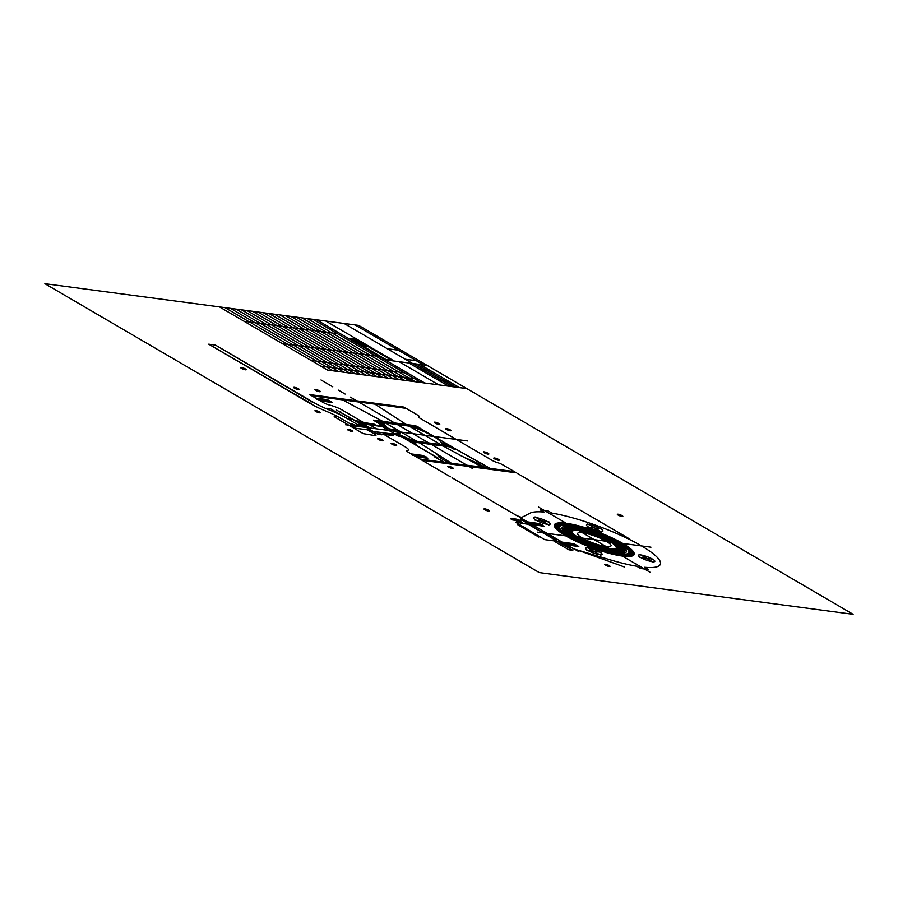 <?xml version="1.0" encoding="UTF-8"?>
<svg xmlns="http://www.w3.org/2000/svg" width="898" height="898" viewBox="0 0 898 898"><rect width="100%" height="100%" fill="white"/><g stroke="black" fill="none" stroke-linecap="round" stroke-linejoin="round"><path stroke-width="0.67" stroke-dasharray="4.49 3.37" d=""/><path stroke-width="1.35" d="M403.314 377.138L415.493 381.773L307.341 318.566M420.982 382.503L312.83 319.295M316.59 319.8L424.743 382.997M466.848 388.598L327.624 370.088L219.471 306.892M385.085 359.829L427.19 365.419M399.049 361.681L438.695 384.86M452.199 386.645L344.046 323.448M419.871 364.453L459.518 387.622M394.244 361.041L325.75 321.013M423.53 364.936L355.036 324.908M455.858 387.139L416.201 363.959M448.54 386.162L408.882 362.994M448.708 381.302L437.719 379.843M430.681 370.773L419.703 369.314M416.313 360.727L405.335 359.267M398.297 350.186L387.307 348.727M409.162 354.89L405.503 354.407M376.722 335.931L373.052 335.448M399.015 379.585L290.862 316.377M404.504 380.314L296.351 317.106M408.803 377.867L409.993 381.044L301.851 317.836M320.945 366.182L417.963 379.079M404.381 372.805L311.034 360.39M375.544 355.945L282.185 343.541M337.468 333.697L244.11 321.293M365.003 345.752L353.004 339.287L365.003 345.752M361.726 344.383L363.51 344.877L361.726 344.383M362.287 344.159L361.4 343.923M358.47 342.486L360.244 342.969M360.177 343.204L359.357 342.722M355.215 340.578L356.989 341.072M356.91 341.296L356.102 340.825M356.719 340.903L355.833 340.668M356.304 341.218L358.886 342.183M357.382 341.846L359.975 342.811M349.928 338.467L385.983 359.537L391.55 360.278L355.496 339.208L349.928 338.467M368.079 346.583L362.511 345.842M853.1 614.311L358.695 325.402L44.9 283.689L539.305 572.598L853.1 614.311M377.025 433.723L373.108 433.206L367.271 429.794L353.621 428.02M346.897 418.356A35.145 7.004 -159.6 0 0 330.172 410.341A35.145 7.004 -159.6 0 1 313.436 402.338L215.453 345.079L312.493 402.214M311.348 403.741L208.706 344.192L215.453 345.079M340.219 414.449L339.219 414.315M334.426 411.06L330.722 410.577M361.423 426.842L330.52 408.781L326.603 408.264L330.172 410.341M367.192 429.783L375.88 434.868L375.936 435.743L363.241 433.644L334.191 416.661L336.683 416.088M350.871 424.215L341.06 418.49A35.145 7.004 -159.6 0 0 325.738 411.048A35.145 7.004 -159.6 0 1 310.405 403.617L208.706 344.192M346.976 418.401L352.847 419.602M367.776 427.684L336.391 409.982L366.373 427.493L359.155 426.539L350.894 423.587L350.837 425.428L356.113 428.312L371.334 430.333M393.526 378.855L285.373 315.647M388.037 378.125L279.884 314.917M382.537 377.396L274.384 314.188M377.048 376.666L268.895 313.458M371.559 375.936L263.406 312.729M366.07 375.207L257.917 311.999M360.581 374.477L252.428 311.269M355.08 373.748L246.928 310.54M349.591 373.018L241.439 309.81M344.102 372.277L235.95 309.08M338.613 371.548L230.46 308.351M333.124 370.818L224.971 307.621M554.38 541.326L568.894 549.812L572.823 550.339L528.327 524.331L515.632 522.232L544.659 539.619L557.366 541.314M517.675 524.701L538.845 537.071M533.704 525.51L530.269 525.049L557.299 541.269M528.361 524.353L530.269 525.049M539.799 536.779L541.651 537.857M520.481 525.487L518.629 524.41M512.635 519.964L520.963 521.065L518.696 519.751A5.399 1.078 -159.6 0 0 514.543 519.19A5.399 1.078 -159.6 0 0 510.378 518.64L512.635 519.964M516.799 520.514L514.543 519.19M515.98 519.089L511.815 518.539M514.835 520.256L519.392 521.558L516.384 521.154M518.763 520.773L522.771 523.175M520.694 521.906L517.293 521.446M517.158 521.603L521.469 522.355M518.067 521.906L520.559 522.064M517.933 522.064L522.232 522.804M518.842 522.355L521.323 522.513M518.696 522.513L519.37 522.726M520.268 522.849L522.097 522.962M357.932 426.382A4.389 0.876 -159.6 0 0 352.095 424.294A4.389 0.876 -159.6 0 0 352.05 425.596M351.488 425.517L348.716 425.147M520.728 517.922L573.721 548.891L611.156 560.116A70.527 14.065 -159.6 0 0 636.716 566.223L640.588 568.479L648.435 569.523L644.562 567.267A70.527 14.065 -159.6 0 0 641.52 545.939A70.527 14.065 -159.6 0 0 551.866 513.095L548.005 510.839L540.158 509.795L544.031 512.062A70.527 14.065 -159.6 0 0 530.46 512.96L520.728 517.922M350.411 397.141L472.337 468.397M383.334 434.093L405.29 446.923A11.719 2.335 -159.6 0 1 407.344 450.482A5.859 1.167 -159.6 0 0 408.366 452.266L419.95 459.035L438.774 461.639L514.251 471.562L502.656 464.794A5.859 1.167 -159.6 0 0 497.402 462.593A5.859 1.167 -159.6 0 1 492.149 460.393L420.477 418.513A5.859 1.167 -159.6 0 1 419.085 416.829A5.859 1.167 -159.6 0 0 417.682 415.134L406.098 408.366L387.117 405.739L311.797 395.827L323.392 402.607A5.859 1.167 -159.6 0 0 329.645 405.077A11.719 2.335 -159.6 0 1 342.16 410.027L364.117 422.857M414.932 444.521L401.092 436.495L397.679 435.833L395.76 434.486L390.855 433.835L391.775 435.261L386.814 433.251L389.811 435.002L388.778 433.51L391.775 435.261M457.767 450.212L415.673 425.753L373.478 420.152L381.65 425.147L379.169 425.023L381.706 426.505M363.466 422.487L373.826 424.103L377.295 425.91M383.974 434.464L393.257 435.463L390.731 433.768M379.169 425.023L382.088 426.505L377.182 425.843L372.333 423.901L373.366 425.394L370.369 423.643L375.33 425.652L372.333 423.901M382.806 421.387L342.396 399.79M374.881 404.111L406.345 424.518M489.522 468.386L481.597 463.323L478.937 462.582M414.775 444.499L435.676 456.835M457.924 450.235L479.364 462.638M563.428 543.402L577.549 545.277M562.193 542.145L573.957 543.717L578.795 546.534L567.02 544.974M562.619 542.403L574.383 543.964M566.593 544.727L578.357 546.287M528.664 523.096L542.785 524.971M527.429 521.839L539.619 523.646L544.031 526.228L532.256 524.657M527.856 522.086L539.619 523.646M531.829 524.41L543.593 525.97M467.465 440.929L345.461 424.72M547.23 533.401L543.795 532.952L553.404 538.564L556.839 539.024M554.335 537.554L550.901 537.105M433.532 451.683A23.427 4.67 -159.6 0 1 436.877 454.253L440.559 457.901A8.901 1.774 -159.6 0 0 442.287 459.159L448.506 462.897L444.476 462.369L436.495 457.845L438.112 458.059L414.315 444.162L416.672 444.398L412.878 441.973L449.763 446.878L454.489 449.427L457.149 449.853L489.388 468.004L451.559 463.334L419.501 442.849M459.956 455.196A23.427 4.67 -159.6 0 0 466.017 458.126L476.333 462.65A8.901 1.774 -159.6 0 1 479.162 464.053L485.84 467.858M448.506 462.908L451.559 463.334M482.944 467.51L443.129 445.992M571.633 526.419A34.36 6.847 -159.6 0 0 585.698 543.627A34.36 6.847 -159.6 0 0 625.547 548.925A34.36 6.847 -159.6 0 0 571.633 526.419M575.753 528.821A28.119 5.601 -159.6 0 0 587.258 542.908A28.119 5.601 -159.6 0 0 619.867 547.241A28.119 5.601 -159.6 0 0 575.753 528.821M575.135 528.462A29.05 5.792 -159.6 0 0 587.023 543.021A29.05 5.792 -159.6 0 0 620.72 547.499A29.05 5.792 -159.6 0 0 575.135 528.462M574.518 528.103A29.993 5.983 -159.6 0 0 586.787 543.122A29.993 5.983 -159.6 0 0 621.573 547.746A29.993 5.983 -159.6 0 0 574.518 528.103M573.901 527.743A30.925 6.163 -159.6 0 0 586.551 543.234A30.925 6.163 -159.6 0 0 622.426 548.005A30.925 6.163 -159.6 0 0 573.901 527.743M573.283 527.384A31.868 6.353 -159.6 0 0 586.315 543.346A31.868 6.353 -159.6 0 0 623.279 548.251A31.868 6.353 -159.6 0 0 573.283 527.384M572.666 527.025A32.799 6.544 -159.6 0 0 586.091 543.447A32.799 6.544 -159.6 0 0 624.132 548.51A32.799 6.544 -159.6 0 0 572.666 527.025M582.723 538.991L577.291 538.149L573.957 536.207L578.862 536.735L582.723 538.991M577.885 538.25A27.176 5.422 -159.6 0 0 612.212 550.137A27.176 5.422 -159.6 0 0 614.12 543.066M578.581 538.373A26.244 5.231 -159.6 0 0 611.594 549.767A26.244 5.231 -159.6 0 0 613.536 543.021M579.266 538.486A25.301 5.04 -159.6 0 0 610.977 549.408A25.301 5.04 -159.6 0 0 612.964 542.964M579.962 538.598A24.369 4.86 -159.6 0 0 610.359 549.048A24.369 4.86 -159.6 0 0 612.38 542.908M580.658 538.721A23.427 4.67 -159.6 0 0 609.742 548.689A23.427 4.67 -159.6 0 0 611.796 542.863L614.625 543.11L611.302 541.168L607.924 540.596A23.427 4.67 -159.6 0 0 578.84 530.628A23.427 4.67 -159.6 0 0 576.797 536.465M607.924 540.596L605.869 540.327L611.796 542.863M608.62 540.719A24.369 4.86 -159.6 0 0 578.222 530.269A24.369 4.86 -159.6 0 0 576.213 536.409M609.315 540.832A25.301 5.04 -159.6 0 0 577.605 529.91A25.301 5.04 -159.6 0 0 575.629 536.353M610.011 540.955A26.244 5.231 -159.6 0 0 576.987 529.551A26.244 5.231 -159.6 0 0 575.046 536.308M610.696 541.067A27.176 5.422 -159.6 0 0 576.37 529.191A27.176 5.422 -159.6 0 0 574.462 536.252M582.533 532.783A17.837 3.558 -159.6 0 0 589.829 541.719A17.837 3.558 -159.6 0 0 610.528 544.469A17.837 3.558 -159.6 0 0 582.533 532.783M443.926 462.324L434.217 456.633L436.102 456.891M371.2 430.322L377.957 434.273L381.875 434.789L377.014 431.949M355.731 420.646L358.706 421.252L370.29 428.02M359.75 421.858L366.956 423.239L376.565 428.851M380.831 434.172L386.174 434.464L384.849 432.993L387.846 434.744L383.412 432.847L373.209 431.5M359.526 423.497L369.718 424.855L368.416 423.385L371.413 425.136L370.369 423.643M369.549 431.13L373.478 431.646M363.712 425.944L367.63 426.471M345.158 415.101L346.572 415.291M339.365 411.722L340.78 411.913M357.382 426.303L361.31 426.831M408.781 425.944L440.649 444.566M385.242 422.812L417.121 441.434M441.199 444.633L441.681 444.589A30.745 6.129 -159.6 0 0 410.341 426.269L384.209 422.79A30.745 6.129 -159.6 0 0 388.868 428.739L394.671 429.94L400.542 433.364L396.59 433.263A30.745 6.129 -159.6 0 0 415.55 441.109L441.199 444.633M379.349 424.9L398.499 436.091L401.17 436.45L395.906 433.375L399.711 433.251L393.863 429.828L388.205 428.66L382.009 425.248L379.349 424.9M395.648 434.419L373.22 431.444L366.507 427.515M382.2 426.572L369.841 424.922M395.142 434.351L397.679 435.833M383.289 432.78L386.174 434.464M387.689 427.897A31.497 6.275 -159.6 0 0 382.29 425.416M566.256 523.276A42.52 8.475 -159.6 0 0 583.655 544.581A42.52 8.475 -159.6 0 0 632.978 551.136A42.52 8.475 -159.6 0 0 566.256 523.276M566.874 523.635A41.589 8.295 -159.6 0 0 583.891 544.469A41.589 8.295 -159.6 0 0 632.125 550.878A41.589 8.295 -159.6 0 0 566.874 523.635M567.491 523.994A40.646 8.104 -159.6 0 0 584.127 544.356A40.646 8.104 -159.6 0 0 631.272 550.631A40.646 8.104 -159.6 0 0 567.491 523.994M568.108 524.353A39.714 7.914 -159.6 0 0 584.351 544.255A39.714 7.914 -159.6 0 0 630.418 550.373A39.714 7.914 -159.6 0 0 568.108 524.353M568.726 524.724A38.771 7.734 -159.6 0 0 584.587 544.143A38.771 7.734 -159.6 0 0 629.565 550.115A38.771 7.734 -159.6 0 0 568.726 524.724M569.343 525.083A37.839 7.543 -159.6 0 0 584.822 544.031A37.839 7.543 -159.6 0 0 628.712 549.868A37.839 7.543 -159.6 0 0 569.343 525.083M569.961 525.442A36.897 7.352 -159.6 0 0 585.058 543.93A36.897 7.352 -159.6 0 0 627.859 549.61A36.897 7.352 -159.6 0 0 569.961 525.442M588.1 547.937A8.789 1.751 -159.6 0 0 591.692 552.337A8.789 1.751 -159.6 0 0 601.885 553.696A8.789 1.751 -159.6 0 0 588.1 547.937M536.185 517.607A8.789 1.751 -159.6 0 0 539.777 522.007A8.789 1.751 -159.6 0 0 549.969 523.354A8.789 1.751 -159.6 0 0 536.185 517.607M588.897 524.612A8.789 1.751 -159.6 0 0 592.5 529.012A8.789 1.751 -159.6 0 0 602.693 530.37A8.789 1.751 -159.6 0 0 588.897 524.612M640.813 554.942A8.789 1.751 -159.6 0 0 644.405 559.342A8.789 1.751 -159.6 0 0 654.597 560.7A8.789 1.751 -159.6 0 0 640.813 554.942M600.841 555.391L586.944 547.264M600.953 552.259L586.832 550.384M653.564 562.395L639.657 554.268M653.665 559.274L639.544 557.389M601.649 532.054L587.741 523.938M601.761 528.933L587.64 527.059M548.936 525.049L535.028 516.922M549.037 521.929L534.916 520.054M650.096 572.273L538.486 507.044M650.96 547.196L537.621 532.132M441.49 442.793L446.16 443.545L450.886 446.115L449.786 446.822L412.575 441.872L406.996 439.975M441.659 442.815L441.782 444.241L440.873 444.488L442.097 445.184L417.559 441.917L407.782 438.314M448.742 446.632A7.027 1.403 -159.6 0 1 447.361 446.385L442.097 445.184M413.428 441.939A7.027 1.403 -159.6 0 0 414.494 442.007L417.559 441.917M407.95 438.336L403.819 437.91L407.378 440.222L411.958 441.749M449.662 446.867L412.968 441.984M417.94 429.042L422.071 429.469L418.513 427.156L413.933 425.63L376.621 420.623L375.005 421.263L379.731 423.834L384.411 424.586M412.463 425.439A7.027 1.403 -159.6 0 0 411.407 425.36L408.332 425.45L409.454 426.135L418.109 429.064M384.232 424.552L384.108 423.138L385.029 422.891L378.529 420.994A7.027 1.403 -159.6 0 0 377.149 420.747M412.923 425.394L376.228 420.511M408.332 425.45L383.794 422.195M544.323 531.717L540.888 531.257M448.248 444.656L443.949 443.129M449.999 445.588L442.568 442.939M450.886 446.216L441.535 442.882M450.796 446.811L441.659 443.545M449.853 446.789L441.715 443.881M448.45 446.587L441.782 444.207M443.926 445.599L440.828 444.499M418.692 427.28L414.225 425.674M419.759 427.964L412.766 425.472M420.825 428.66L411.598 425.36M421.454 429.502L409.982 425.405M420.073 429.323L409.174 425.428M418.681 429.132L408.366 425.45M385.018 422.711L383.165 422.049M384.737 422.924L380.763 421.51M384.153 423.025L378.372 420.96M384.209 423.665L375.409 420.522M384.265 424.002L375.027 420.702M384.333 424.327L375.016 421.005M382.627 424.339L376.767 422.251M381.246 424.159L378.518 423.194M400.89 436.282A31.497 6.275 -159.6 0 0 398.499 434.205M416.863 441.939L406.076 438.089M416.066 441.962L404.684 437.91M415.258 441.984L403.808 437.898M413.361 441.928L405.93 439.279M386.814 433.251L387.846 434.744M384.849 432.993L389.811 435.002M388.778 433.51L393.459 435.429M366.956 423.239L371.413 425.136M373.366 425.394L368.416 423.385M375.33 425.652L374.298 424.226M412.44 455.174L426.561 457.048M411.205 453.917L422.969 455.477L427.807 458.306L416.032 456.745M411.632 454.175L423.396 455.735M415.606 456.487L427.369 458.059M316.96 399.374L331.081 401.26M315.714 398.117L327.489 399.689L332.316 402.506L320.552 400.946M316.152 398.375L327.916 399.936M320.126 400.699L331.89 402.259M452.031 477.781L518.494 516.608M517.226 473.302L629.868 539.126M516.406 472.831L422.116 460.292L420.185 459.17L514.475 471.697L516.406 472.831M403.932 407.097L309.642 394.57L311.572 395.692L405.862 408.231L403.932 407.097M422.936 460.775L450.369 476.804M321.001 379.955L332.743 386.825M338.445 390.147L345.146 394.076M361.905 424.889L358.549 424.451A3.121 0.617 -159.6 0 0 360.783 425.753A11.719 2.335 -159.6 0 0 362.68 427.01L359.335 425.057M364.139 426.191L360.783 425.753M411.755 442.13C410.667 443.5 419.534 444.678 411.755 442.13M452.244 447.507C451.155 448.877 460.023 450.055 452.244 447.507M570.993 547.297L568.131 546.916A3.121 0.617 -159.6 0 1 565.908 545.614L568.771 545.995M562.081 542.089L559.218 541.707A3.121 0.617 -159.6 0 0 561.441 543.009A11.719 2.335 -159.6 0 0 565.908 545.614M564.303 543.391L561.441 543.009M566.683 546.22L559.993 542.313M532.368 524.724L529.506 524.342A3.121 0.617 -159.6 0 1 527.283 523.04L530.146 523.422M523.455 519.515L520.593 519.134A3.121 0.617 -159.6 0 0 522.816 520.436A11.719 2.335 -159.6 0 0 527.283 523.04M525.678 520.818L522.816 520.436M528.058 523.646L521.368 519.74M581.433 551.327L624.346 566.952L579.681 550.811M577.234 550.081L579.064 551.148L577.65 550.968L575.034 549.43M521.02 517.226L517.776 515.98L520.402 517.506M618.161 514.206A2.93 0.584 -159.6 0 0 619.362 515.677A2.93 0.584 -159.6 0 0 622.752 516.125A2.93 0.584 -159.6 0 0 618.161 514.206M435.092 422.195A2.93 0.584 -159.6 0 0 436.282 423.665A2.93 0.584 -159.6 0 0 439.683 424.114A2.93 0.584 -159.6 0 0 435.092 422.195M448.529 466.242A2.93 0.584 -159.6 0 0 449.73 467.701A2.93 0.584 -159.6 0 0 453.131 468.15A2.93 0.584 -159.6 0 0 448.529 466.242M348.132 429.222A2.93 0.584 -159.6 0 0 349.333 430.692A2.93 0.584 -159.6 0 0 352.734 431.141A2.93 0.584 -159.6 0 0 348.132 429.222M378.384 438.527A2.93 0.584 -159.6 0 0 379.573 439.998A2.93 0.584 -159.6 0 0 382.975 440.447A2.93 0.584 -159.6 0 0 378.384 438.527M391.988 443.286A2.93 0.584 -159.6 0 0 393.178 444.757A2.93 0.584 -159.6 0 0 396.579 445.206A2.93 0.584 -159.6 0 0 391.988 443.286M446.284 428.492A2.93 0.584 -159.6 0 0 447.485 429.962A2.93 0.584 -159.6 0 0 450.886 430.411A2.93 0.584 -159.6 0 0 446.284 428.492M241.551 367.551A2.93 0.584 -159.6 0 0 242.752 369.022A2.93 0.584 -159.6 0 0 246.142 369.471A2.93 0.584 -159.6 0 0 241.551 367.551M484.179 451.862A2.93 0.584 -159.6 0 0 485.38 453.333A2.93 0.584 -159.6 0 0 488.781 453.782A2.93 0.584 -159.6 0 0 484.179 451.862M494.574 458.002A2.93 0.584 -159.6 0 0 495.775 459.462A2.93 0.584 -159.6 0 0 499.176 459.922A2.93 0.584 -159.6 0 0 494.574 458.002M315.613 389.463A2.93 0.584 -159.6 0 0 316.814 390.933A2.93 0.584 -159.6 0 0 320.216 391.382A2.93 0.584 -159.6 0 0 315.613 389.463M315.748 410.577A2.93 0.584 -159.6 0 0 316.949 412.036A2.93 0.584 -159.6 0 0 320.35 412.496A2.93 0.584 -159.6 0 0 315.748 410.577M294.477 387.319A2.93 0.584 -159.6 0 0 295.678 388.789A2.93 0.584 -159.6 0 0 299.068 389.238A2.93 0.584 -159.6 0 0 294.477 387.319M484.808 508.84A2.93 0.584 -159.6 0 0 486.009 510.311A2.93 0.584 -159.6 0 0 489.41 510.76A2.93 0.584 -159.6 0 0 484.808 508.84M605.353 564.236A2.93 0.584 -159.6 0 0 606.554 565.695A2.93 0.584 -159.6 0 0 609.944 566.155A2.93 0.584 -159.6 0 0 605.353 564.236"/></g></svg>
